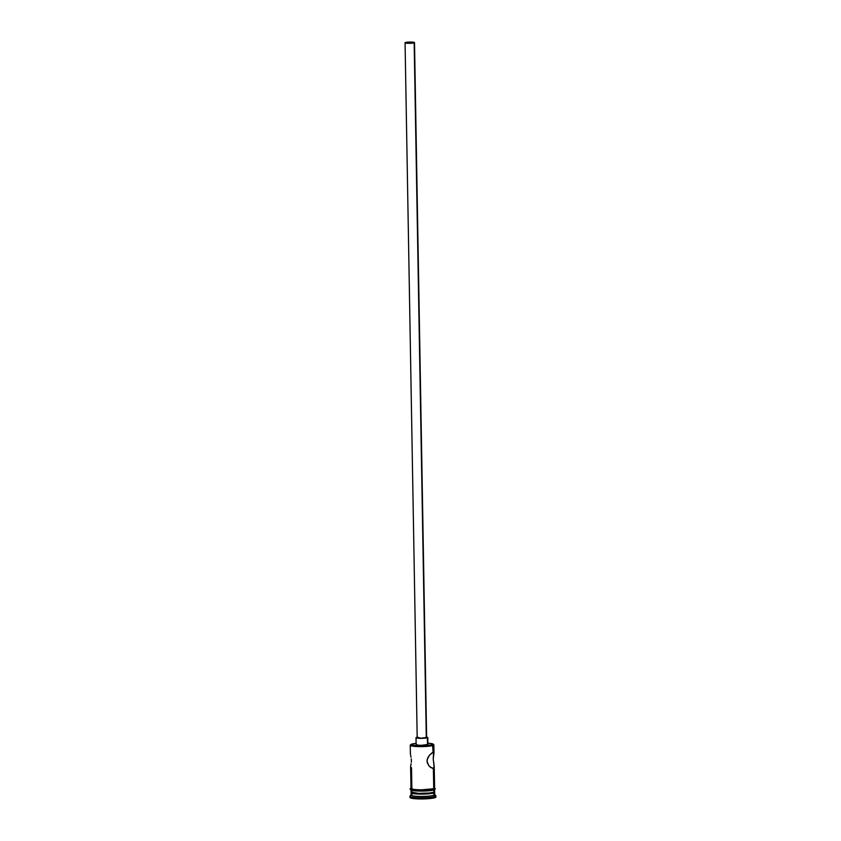 <?xml version="1.0" encoding="UTF-8"?>
<svg xmlns="http://www.w3.org/2000/svg" width="841" height="841" viewBox="0 0 841 841"><rect width="100%" height="100%" fill="white"/><g stroke="black" fill="none" stroke-linecap="round" stroke-linejoin="round"><path stroke-width="1.26" d="M433.988 752.684L433.851 744.842A11.806 1.566 179 0 1 432.978 745.441A11.806 1.566 -1 0 0 433.735 744.632L433.262 744.18A11.332 1.503 179 0 1 432.537 744.958L433.094 752.001L433.988 752.779L433.22 758.992L434.166 767.286L432.642 768.422L429.183 766.14L427.249 762.766L427.196 759.465L429.488 755.123L433.094 752.001L432.978 745.441A11.806 1.566 179 0 1 419.796 746.619A11.806 1.566 179 0 1 410.24 745.252L410.376 753.094M410.807 744.579L410.345 745.042A11.806 1.566 -1 0 0 419.028 746.608A11.806 1.566 -1 0 0 432.978 745.441L432.537 744.958A11.332 1.503 179 0 1 419.144 746.083A11.332 1.503 179 0 1 410.807 744.579A11.332 1.503 179 0 1 411.533 744.201A11.332 1.503 179 0 1 416.116 743.402L411.533 744.201L410.944 745.073L422.119 746.072L433.168 744.674L432.474 743.812L427.911 743.192A11.332 1.503 179 0 1 433.262 744.18M405.951 42.544L411.333 42.145L413.614 42.817A4.131 0.547 179 0 1 408.999 43.227A4.131 0.547 179 0 1 405.656 42.754A4.131 0.547 179 0 1 405.951 42.544A4.131 0.547 179 0 1 410.566 42.124A4.131 0.547 179 0 1 413.919 42.607A4.131 0.547 179 0 1 413.614 42.817L408.232 43.217L405.951 42.544M405.068 42.765L409.819 43.301L414.508 42.597L409.746 42.05L405.068 42.765L417.189 737.641A4.72 0.62 -1 0 0 421.015 738.188A4.72 0.62 -1 0 0 426.292 737.715L414.161 42.838A4.72 0.62 179 0 1 408.884 43.312A4.72 0.62 179 0 1 405.068 42.765A4.72 0.62 179 0 1 405.404 42.523A4.72 0.62 179 0 1 410.681 42.05A4.72 0.62 179 0 1 414.508 42.597A4.72 0.62 179 0 1 414.161 42.838L426.292 737.715A4.72 0.62 -1 0 0 426.629 737.473L421.026 738.188L417.535 737.399M416.011 737.662A5.898 0.778 179 0 1 416.442 737.357L416.474 737.956L419.701 738.324L427.386 737.757A5.898 0.778 179 0 1 420.794 738.345A5.898 0.778 179 0 1 416.011 737.662L416.137 744.684A5.898 0.778 -1 0 0 420.91 745.368A5.898 0.778 -1 0 0 427.501 744.779L427.817 737.452A5.898 0.778 179 0 1 427.386 737.757L427.501 744.779A5.898 0.778 -1 0 0 427.932 744.474L420.931 745.368L416.6 744.979L416.568 744.38M411.743 789.11A11.921 1.577 -1 0 0 418.387 791.045A11.921 1.577 -1 0 0 433.861 789.899A0.589 0.547 -109 0 0 434.398 789.236A0.589 0.547 -109 0 0 433.851 788.732A0.589 0.547 71 0 1 434.051 789.878A0.589 0.547 71 0 1 433.325 789.447A0.589 0.547 71 0 1 433.756 788.742L433.378 768.38L430.718 767.518L428.71 765.573L427.007 761.137L427.754 757.867L429.488 755.123L433.62 751.949L433.22 758.992L434.219 766.319L433.378 768.38L433.735 788.732A11.806 1.566 -1 0 0 434.597 788.122L434.219 766.477M410.618 766.782L410.713 765.962L410.618 766.782M410.797 765.468L410.902 764.911L410.797 765.468M411.018 764.311L411.133 763.649L411.018 764.311M411.333 762.188L411.386 760.558L411.333 762.188M411.27 758.876L411.386 760.558L411.27 758.876M410.881 756.501L411.028 757.257L410.881 756.501M410.608 755.071L410.744 755.765L410.608 755.071M410.387 753.242L410.503 754.419L410.387 753.242M411.859 791.833L411.175 792.537A11.806 1.566 -1 0 0 419.859 794.104A11.806 1.566 -1 0 0 433.809 792.937A11.806 1.566 179 0 1 420.626 794.114A11.806 1.566 179 0 1 411.07 792.748L411.112 795.092A11.806 1.566 -1 0 0 420.668 796.448A11.806 1.566 -1 0 0 433.851 795.281L433.809 792.937L433.851 795.281L434.965 796.49A12.983 1.714 -1 0 0 435.796 795.597L434.608 794.472A11.806 1.566 179 0 1 433.851 795.281A11.806 1.566 -1 0 0 434.713 794.671L434.671 792.338A11.806 1.566 179 0 1 433.809 792.937L433.304 792.39L433.809 792.937A11.806 1.566 -1 0 0 434.566 792.127L433.851 791.455M411.859 787.933L411.512 767.665M434.618 789.3L434.66 791.633L433.798 792.243A11.806 1.566 -1 0 1 420.616 793.41A11.806 1.566 -1 0 1 411.06 792.043L418.429 793.368L429.488 793.021L433.798 792.243L433.756 789.972L433.798 792.243A11.806 1.566 -1 0 0 434.66 791.633L434.419 791.328M435.67 796.658L435.911 795.828A12.983 1.714 179 0 1 434.965 796.49L434.986 797.657A12.983 1.714 -1 0 0 435.932 796.995L432.2 798.267L423.055 798.939L413.846 798.603L409.977 797.457M434.471 787.807L433.851 788.732A11.921 1.577 179 0 1 420.668 789.92A11.921 1.577 179 0 1 410.881 788.574M427.817 744.317L427.817 737.452L426.051 736.937M409.956 796.28L409.977 797.447A12.983 1.714 -1 0 0 420.489 798.95A12.983 1.714 -1 0 0 434.986 797.657L434.965 796.49A12.983 1.714 179 0 1 420.468 797.783A12.983 1.714 179 0 1 409.956 796.28A12.983 1.714 179 0 1 410.902 795.618M411.922 791.444L411.27 791.749M410.902 789.72L414.455 790.771M416.274 790.929L420.584 791.087M422.907 791.076L431.307 790.466M432.779 790.193L433.861 789.899M433.851 788.732L420.563 789.92L412.942 789.384L411.091 788.238M433.735 788.732A11.806 1.566 -1 0 1 420.553 789.899A11.806 1.566 -1 0 1 410.997 788.532L414.518 789.583L422.886 789.888L431.212 789.279L434.597 788.112M433.378 768.38L432.642 768.422M411.217 794.882L410.061 796.049A12.983 1.714 -1 0 0 419.617 797.773A12.983 1.714 -1 0 0 434.965 796.49L433.851 795.281A11.806 1.566 179 0 1 419.901 796.448A11.806 1.566 179 0 1 411.217 794.882A11.806 1.566 179 0 1 411.974 794.482M434.219 766.319L434.166 767.286M433.903 752.222L433.988 752.779M433.094 752.001L433.62 751.949M417.714 737.084L416.442 737.357M426.629 737.473L414.508 42.597M411.575 787.954C409.441 788.606 409.641 789.426 412.174 790.414C416.495 791.518 430.603 791.202 434.051 789.878L435.291 788.921L434.597 787.786M411.06 792.043L411.018 789.71M410.997 788.532L410.618 766.887"/></g></svg>
